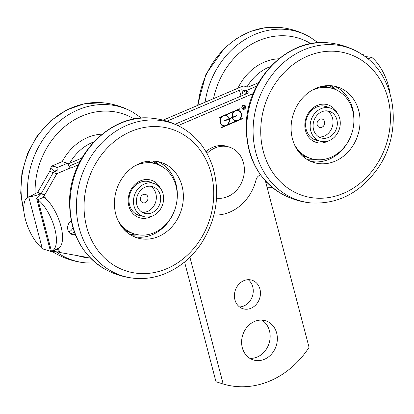 <?xml version="1.0" encoding="UTF-8"?>
<svg xmlns="http://www.w3.org/2000/svg" width="414" height="414" viewBox="0 0 414 414"><rect width="100%" height="100%" fill="white"/><g stroke="black" fill="none" stroke-linecap="round" stroke-linejoin="round"><path stroke-width="0.62" d="M264.442 359.285A20.524 17.595 -72.5 0 1 253.311 359.952A20.524 17.595 -72.5 0 1 242.702 335.086A20.524 17.595 -72.5 0 1 265.653 320.798A20.524 17.595 -72.5 0 1 277.349 339.304A20.524 17.595 -72.5 0 1 264.442 359.285M249.854 358.358A20.524 17.595 107.5 0 0 257.244 357.013A20.524 17.595 107.5 0 0 269.975 339.226A20.524 17.595 107.5 0 0 261.912 320.12M251.05 308.233A14.956 12.818 -72.5 0 1 242.94 308.72A14.956 12.818 -72.5 0 1 235.209 290.602A14.956 12.818 -72.5 0 1 251.935 280.195A14.956 12.818 -72.5 0 1 260.453 293.676A14.956 12.818 -72.5 0 1 251.05 308.233M239.54 306.95A14.956 12.818 107.5 0 0 243.851 305.962A14.956 12.818 107.5 0 0 253.037 293.609A14.956 12.818 107.5 0 0 248.131 279.693M184.566 261.995L215.979 381.724L223.177 383.995L189.917 257.203M265.395 180.908L309.061 347.362A87.965 75.4 -72.5 0 1 223.177 383.995M216.558 198.14A26.392 22.62 107.5 0 0 243.468 177.285A26.392 22.62 107.5 0 0 229.325 147.099L227.167 146.416A26.392 22.62 107.5 0 0 227.053 146.38A26.392 22.62 107.5 0 0 205.97 151.705M229.325 147.099A26.392 22.62 107.5 0 0 229.211 147.063A26.392 22.62 107.5 0 0 206.984 153.48M236.829 115.754L232.559 117.576A5.103 4.373 107.5 0 0 235.25 120.464A5.103 4.373 107.5 0 0 240.958 116.908A5.103 4.373 107.5 0 0 238.319 110.724A5.103 4.373 107.5 0 0 233.812 112.158A5.103 4.373 107.5 0 0 232.477 117.255L236.746 115.434L236.829 115.754L232.414 117.529A5.103 4.373 107.5 0 0 235.105 120.417A5.103 4.373 107.5 0 0 235.178 120.438M238.247 110.704A5.103 4.373 107.5 0 0 238.174 110.683A5.103 4.373 107.5 0 0 233.667 112.111A5.103 4.373 107.5 0 0 232.332 117.209L232.477 117.255M229.03 119.082L224.761 120.904L224.678 120.583L228.947 118.761A5.103 4.373 107.5 0 0 226.251 115.873A5.103 4.373 107.5 0 0 220.548 119.423A5.103 4.373 107.5 0 0 223.182 125.608A5.103 4.373 107.5 0 0 227.695 124.174A5.103 4.373 107.5 0 0 229.03 119.082L224.735 120.805M226.179 115.853A5.103 4.373 107.5 0 0 226.111 115.827A5.103 4.373 107.5 0 0 220.403 119.382A5.103 4.373 107.5 0 0 223.042 125.561A5.103 4.373 107.5 0 0 223.115 125.587M229.237 118.637L232.182 117.379A5.454 4.673 -72.5 0 1 233.946 111.578L225.092 115.356A5.454 4.673 -72.5 0 1 226.36 115.542A5.454 4.673 -72.5 0 1 229.237 118.637L229.092 118.59A5.454 4.673 -72.5 0 0 226.287 115.522M233.946 111.578L225.092 115.356M236.415 120.981A5.454 4.673 -72.5 0 1 235.147 120.795A5.454 4.673 -72.5 0 1 232.27 117.7L229.175 118.911A5.454 4.673 -72.5 0 1 227.415 124.712L236.27 120.935A5.454 4.673 -72.5 0 1 235.074 120.769M229.32 118.958A5.454 4.673 -72.5 0 1 227.555 124.759M232.27 117.7L229.175 118.911M237.155 110.207A5.454 4.673 -72.5 0 1 238.423 110.393A5.454 4.673 -72.5 0 1 241.486 114.352A5.454 4.673 -72.5 0 1 239.623 119.61L242.438 118.414L242.521 118.735L221.619 127.647L221.537 127.326L224.347 126.125A5.454 4.673 -72.5 0 1 223.079 125.939A5.454 4.673 -72.5 0 1 220.02 121.985A5.454 4.673 -72.5 0 1 221.878 116.722L219.068 117.923L218.985 117.602L239.887 108.685L239.97 109.011L237.015 110.165L239.768 108.737M219.042 117.83L221.878 116.722M224.347 126.125L224.202 126.084A5.454 4.673 107.5 0 1 223.006 125.918M221.593 127.553L242.319 118.461M239.623 119.61L239.478 119.568A5.454 4.673 107.5 0 0 241.346 114.352A5.454 4.673 107.5 0 0 238.35 110.372M244.26 105.275A2.023 1.734 107.5 0 0 244.188 105.254A2.023 1.734 107.5 0 0 242.045 106.367M241.854 106.972A2.023 1.734 107.5 0 0 242.971 109.115A2.023 1.734 107.5 0 0 243.044 109.136M245.419 106.507A2.023 1.734 107.5 0 0 244.332 105.296A2.023 1.734 107.5 0 0 242.071 106.708A2.023 1.734 107.5 0 0 243.116 109.156A2.023 1.734 107.5 0 0 244.928 108.566A2.023 1.734 107.5 0 0 245.419 106.507M245.455 107.438A2.199 1.884 107.5 0 0 245.419 106.398A2.199 1.884 107.5 0 0 244.312 105.109M242.992 109.301A2.199 1.884 107.5 0 0 245.264 108.049M245.564 106.445A2.199 1.884 -72.5 0 1 245.031 108.68A2.199 1.884 -72.5 0 1 243.065 109.327A2.199 1.884 -72.5 0 1 241.926 106.662A2.199 1.884 -72.5 0 1 244.384 105.13A2.199 1.884 -72.5 0 1 245.564 106.445M243.665 105.974A0.616 0.528 107.5 0 0 243.261 105.968L242.744 106.186L243.044 107.324L243.706 107.148A0.616 0.528 107.5 0 0 243.406 106.01L242.744 106.186M242.889 106.232L243.189 107.366M243.706 107.324L243.23 107.526L243.406 108.81L242.702 106.134L243.365 105.849A0.792 0.678 -72.5 0 1 243.867 107.242L244.881 108.126L243.561 107.278L243.085 107.485L243.38 108.711M244.674 108.173L243.727 107.195A0.792 0.678 107.5 0 0 244.022 106.838M244.084 106.636A0.792 0.678 107.5 0 0 243.722 105.808M253.187 93.585L178.036 125.633M260.582 174.977L259.583 175.401A5.863 5.025 -72.5 0 0 256.085 179.717A43.982 37.7 -72.5 0 1 213.924 214.985M68.791 231.954A7.623 6.536 107.5 0 0 72.942 227.778M74.297 231.933A7.623 6.536 -72.5 0 1 70.266 233.548A7.623 6.536 107.5 0 0 74.297 231.933M75.255 234.474A7.623 6.536 -72.5 0 1 71.974 234.427A7.623 6.536 -72.5 0 1 67.637 228.29A7.623 6.536 -72.5 0 1 71.213 220.797M245.378 94.242L244.462 90.733A1.759 0.538 -14.7 0 0 246.796 90.376L256.628 86.184L246.801 90.376A1.759 0.538 -14.7 0 0 245.963 91.096A1.759 0.538 -14.7 0 0 246.19 91.277L246.806 93.631M368.041 58.933L371.736 57.36L364.962 56.495M389.916 93.088A29.322 12.172 -113.1 0 0 371.736 57.36M248.974 92.57L248.855 92.115A1.759 0.538 165.3 0 1 249.083 92.301A1.759 0.538 165.3 0 1 248.245 93.015L174.905 124.298M248.855 92.115L246.19 91.277M362.209 54.565A29.322 12.172 66.9 0 1 362.514 54.451L362.224 54.576M258.543 82.697L249.331 86.624A1.759 0.538 165.3 0 1 246.992 86.981L244.327 86.138A1.759 0.538 -14.7 0 0 241.993 86.495L163.106 120.143M244.462 90.733L241.797 89.89L243.184 95.179M240.995 96.11L239.458 90.247A1.759 0.538 165.3 0 1 241.797 89.89M363.399 55.372L363.585 54.829L362.514 54.451M62.286 161.589L67.487 163.23L56.956 167.722L55.072 166.594L51.755 166.081L62.286 161.589M78.277 164.927L71.027 168.017A1.465 1.258 107.5 0 1 70.142 168.032L68.905 165.869A7.333 3.043 -113.1 0 0 67.487 163.23M56.956 167.722L57.204 169.476L56.853 173.699L53.251 172.566L55.419 171.349L57.204 169.476M56.144 170.589L56.081 170.009L55.419 171.349M54.912 171.789L50.948 167.504L51.755 166.081M54.472 172.043L53.251 172.566L49.649 171.432L50.948 167.504M50.487 251.277L42.347 248.793L40.996 247.318A29.322 12.172 66.9 0 1 25.254 218.866A29.322 12.172 66.9 0 1 28.292 196.981A29.322 12.172 66.9 0 1 28.716 196.826L32.67 195.139L37.25 192.551L44.453 194.823L43.646 196.314L44.07 197.116L37.938 199.729L36.556 198.171L40.851 193.69A29.322 25.135 -72.5 0 1 41.276 193.504L53.251 172.566L41.276 193.504L44.878 194.637L56.853 173.699L70.142 168.032M69.045 166.19L79.954 161.538L69.045 166.19M57.706 249.083L57.769 250.139L59.569 252.442L58.54 252.116C55.062 251.51 52.485 251.464 50.808 251.971L57.706 249.083L58.457 248.276A29.322 12.172 -113.1 0 0 60.625 225.009A29.322 12.172 -113.1 0 0 44.07 197.116M51.569 251.702L52.324 250.889A29.322 12.172 -113.1 0 0 54.493 227.622A29.322 12.172 -113.1 0 0 37.938 199.729L51.569 251.702M52.324 250.889L58.457 248.276M45.333 198.177L44.453 194.823A29.322 25.135 -72.5 0 1 44.878 194.637M89.227 256.815L87.675 257.477L59.569 252.442L58.472 248.265M42.347 248.793L28.716 196.826C31.749 196.722 35.79 195.677 40.851 193.69A29.322 25.135 -72.5 0 1 41.276 193.504L37.674 192.37L49.649 171.432M239.458 90.247L166.889 121.198M67.958 163.985L81.868 158.05M37.25 192.551A29.322 25.135 -72.5 0 1 37.674 192.37M142.856 202.777A4.399 3.773 107.5 0 0 147.86 199.237A4.399 3.773 107.5 0 0 145.5 194.389M147.933 199.263A4.399 3.773 -72.5 0 1 142.892 202.793A4.399 3.773 -72.5 0 1 140.496 197.928A4.399 3.773 -72.5 0 1 145.537 194.404A4.399 3.773 -72.5 0 1 147.933 199.263M142.266 212.32A13.926 11.939 107.5 0 0 155.602 202.187A13.926 11.939 107.5 0 0 150.489 186.233M136.76 197.851A13.926 11.939 -72.5 0 1 152.725 186.673A13.926 11.939 -72.5 0 1 159.923 203.548A13.926 11.939 -72.5 0 1 144.346 213.241A13.926 11.939 -72.5 0 1 136.76 197.851M133.908 197.338A17.3 14.832 -72.5 0 1 153.739 183.459A17.3 14.832 -72.5 0 1 162.681 204.418A17.3 14.832 -72.5 0 1 143.337 216.46A17.3 14.832 -72.5 0 1 133.908 197.338M319.53 127.424A4.399 3.773 107.5 0 0 324.535 123.884A4.399 3.773 107.5 0 0 322.175 119.035M317.171 122.575A4.399 3.773 -72.5 0 1 322.211 119.046A4.399 3.773 -72.5 0 1 324.607 123.91A4.399 3.773 -72.5 0 1 319.567 127.434A4.399 3.773 -72.5 0 1 317.171 122.575M318.94 136.967A13.926 11.939 107.5 0 0 332.665 125.354A13.926 11.939 107.5 0 0 327.163 110.88M336.986 126.715A13.926 11.939 -72.5 0 1 321.021 137.888A13.926 11.939 -72.5 0 1 313.822 121.012A13.926 11.939 -72.5 0 1 329.399 111.319A13.926 11.939 -72.5 0 1 336.986 126.715M339.837 127.222A17.3 14.832 -72.5 0 1 320.006 141.102A17.3 14.832 -72.5 0 1 311.069 120.143A17.3 14.832 -72.5 0 1 330.413 108.106A17.3 14.832 -72.5 0 1 339.837 127.222M141.686 215.937A17.595 15.08 -72.5 0 1 138.985 215.394A17.595 15.08 -72.5 0 1 128.951 199.76A17.595 15.08 -72.5 0 1 139.637 182.574A17.595 15.08 -72.5 0 1 149.563 181.834A17.595 15.08 -72.5 0 1 152.088 182.941M151.555 216.336A19.675 16.865 -72.5 0 1 150.479 216.874A19.675 16.865 -72.5 0 1 128.956 206.431A19.675 16.865 -72.5 0 1 140.113 181.001A19.675 16.865 -72.5 0 1 160.399 188.272M134.886 165.879A36.655 31.417 -72.5 0 1 135.642 165.522A36.655 31.417 -72.5 0 1 156.316 163.98A36.655 31.417 -72.5 0 1 177.213 196.552A36.655 31.417 -72.5 0 1 154.95 232.352A36.655 31.417 -72.5 0 1 134.276 233.894A36.655 31.417 -72.5 0 1 117.814 220.046M143.896 162.029A36.655 31.417 -72.5 0 1 153.92 163.225L156.316 163.98M134.276 233.894L131.88 233.139A36.655 31.417 -72.5 0 1 122.984 228.368M128.583 231.856A36.655 31.417 -72.5 0 1 125.644 231.167M147.679 161.263A36.655 31.417 -72.5 0 1 150.484 162.386M138.473 163.985A39.584 33.932 -72.5 0 1 160.798 162.319A39.584 33.932 -72.5 0 1 183.366 197.499A39.584 33.932 -72.5 0 1 159.323 236.161A39.584 33.932 -72.5 0 1 136.993 237.827A39.584 33.932 -72.5 0 1 114.424 202.648A39.584 33.932 -72.5 0 1 138.473 163.985M152.906 160.979A39.584 33.932 -72.5 0 1 157.035 164.218M135 234.112A39.584 33.932 -72.5 0 1 129.763 234.396M138.022 234.785A39.584 33.932 -72.5 0 1 130.876 235.09M154.215 161.051A39.584 33.932 -72.5 0 1 159.897 165.398M157.734 161.532A39.584 33.932 -72.5 0 1 175.738 183.102A39.584 33.932 -72.5 0 1 176.638 202.658M173.109 213.862A39.584 33.932 -72.5 0 1 153.294 234.257A39.584 33.932 -72.5 0 1 134.032 236.71M318.361 140.584A17.595 15.08 -72.5 0 1 315.654 140.041A17.595 15.08 -72.5 0 1 308.44 114.507A17.595 15.08 -72.5 0 1 326.237 106.481A17.595 15.08 -72.5 0 1 328.763 107.583M328.23 140.983A19.675 16.865 -72.5 0 1 308.477 136.874A19.675 16.865 -72.5 0 1 307.98 113.793A19.675 16.865 -72.5 0 1 337.074 112.918M311.561 90.526A36.655 31.417 -72.5 0 1 332.991 88.627A36.655 31.417 -72.5 0 1 348.024 141.816A36.655 31.417 -72.5 0 1 310.95 158.541A36.655 31.417 -72.5 0 1 294.489 144.693M320.571 86.676A36.655 31.417 -72.5 0 1 330.595 87.871L332.991 88.627M310.95 158.541L308.554 157.786A36.655 31.417 -72.5 0 1 299.658 153.014M305.258 156.502A36.655 31.417 -72.5 0 1 302.318 155.814M324.353 85.91A36.655 31.417 -72.5 0 1 327.158 87.028M297.428 105.027A39.584 33.932 -72.5 0 1 337.472 86.966A39.584 33.932 -72.5 0 1 353.711 144.408A39.584 33.932 -72.5 0 1 313.667 162.469A39.584 33.932 -72.5 0 1 297.428 105.027M329.58 85.626A39.584 33.932 -72.5 0 1 333.71 88.865M311.675 158.759A39.584 33.932 -72.5 0 1 306.438 159.043M314.697 159.431A39.584 33.932 -72.5 0 1 307.55 159.737M330.889 85.698A39.584 33.932 -72.5 0 1 332.799 86.924A39.584 33.932 -72.5 0 1 336.572 90.04M334.409 86.179A39.584 33.932 -72.5 0 1 339.47 89.031A39.584 33.932 -72.5 0 1 353.313 127.305M349.778 138.509A39.584 33.932 -72.5 0 1 347.682 142.509A39.584 33.932 -72.5 0 1 310.707 161.356M102.16 134.141A51.15 43.843 107.5 0 0 62.214 161.62M93.823 141.893A46.917 40.215 107.5 0 0 69.712 163.235M82.453 157.051A39.584 33.932 107.5 0 0 81.18 158.345M278.834 58.788A51.15 43.843 107.5 0 0 265.105 61.805A51.15 43.843 107.5 0 0 237.89 88.244M270.497 66.54A46.917 40.215 107.5 0 0 269.654 66.866A46.917 40.215 107.5 0 0 246.92 86.956M259.128 81.693A39.584 33.932 107.5 0 0 257.855 82.986M54.441 172.058L53.251 172.566M149.418 161.072L149.666 162.019M154.577 162.153L154.939 163.546M152.295 162.769L151.819 160.963M71.027 168.017L69.842 167.644M129.292 132.206A74.442 63.813 -72.5 0 1 210.705 171.727A74.442 63.813 -72.5 0 1 168.498 267.936A74.442 63.813 -72.5 0 1 87.085 228.414A74.442 63.813 -72.5 0 1 129.292 132.206M125.199 126.084A80.275 68.807 -72.5 0 1 182.258 127.89C197.545 137.008 207.942 150.779 213.458 169.191C220.258 195.346 216.155 220.176 201.142 243.691C190.932 258.631 177.942 268.986 162.164 274.751C153.144 277.929 144.031 279.124 134.835 278.337A80.275 68.807 -72.5 0 1 76.59 211.854A80.275 68.807 -72.5 0 1 125.199 126.084M134.835 278.337C123.853 277.339 113.576 274.099 104.012 268.619A80.275 68.807 -72.5 0 1 70.483 195.046A80.275 68.807 -72.5 0 1 118.797 124.071A80.275 68.807 -72.5 0 1 151.436 118.176C162.417 119.17 172.69 122.409 182.258 127.89M272.65 87.685A74.442 63.813 -72.5 0 1 363.042 61.174A74.442 63.813 -72.5 0 1 378.489 161.745A74.442 63.813 -72.5 0 1 288.097 188.261A74.442 63.813 -72.5 0 1 272.65 87.685M280.723 193.286A80.275 68.807 -72.5 0 1 259.542 81.962A80.275 68.807 -72.5 0 1 328.111 42.823C339.092 43.817 349.364 47.056 358.933 52.537L363.523 55.46C396.55 77.175 403.189 132.537 377.816 168.338C360.428 192.696 338.326 204.247 311.509 202.979A80.275 68.807 -72.5 0 1 265.943 83.98A80.275 68.807 -72.5 0 1 358.933 52.537A80.275 68.807 -72.5 0 1 363.414 55.388M52.619 251.707A80.275 68.807 107.5 0 0 55.041 253.182L52.614 251.707M24.053 212.615L20.7 193.126L21.916 172.933L27.609 153.33L37.415 135.564L50.72 120.779L66.685 109.943L84.316 103.779L102.465 102.739A80.275 68.807 107.5 0 0 23.862 210.736M102.465 102.739C113.446 103.733 123.719 106.972 133.287 112.453A80.275 68.807 107.5 0 0 60.418 120.464A80.275 68.807 107.5 0 0 27.681 197.297M55.999 251.66A80.275 68.807 107.5 0 0 85.864 262.9L95.815 262.978M77.749 255.697A74.442 63.813 107.5 0 0 90.412 258.057M134.239 119.03A74.442 63.813 107.5 0 0 67.43 124.495A74.442 63.813 107.5 0 0 35.123 193.814M197.571 105.441L206.001 74.085L224.564 48.024L236.777 38.357L250.32 31.511L264.639 27.795L279.139 27.381A80.275 68.807 107.5 0 0 198.094 105.218M279.139 27.381C290.121 28.38 300.393 31.619 309.962 37.1A80.275 68.807 107.5 0 0 205.096 102.232M310.909 43.677A74.442 63.813 107.5 0 0 213.515 98.641M265.84 182.6A74.442 63.813 107.5 0 0 267.087 182.698M246.646 93.704L245.963 91.096M363.797 55.652L363.585 54.829M50.679 251.997L36.556 198.171M33.441 194.787L28.292 196.981M136.454 214.292L143.337 216.46M146.856 181.291L153.739 183.459M313.129 138.933L320.006 141.102M323.531 105.937L330.413 108.106M104.012 268.619C81.315 254.274 69.831 232.14 69.562 202.213C69.159 156.094 110.326 113.213 151.436 118.176M311.509 202.979C300.528 201.985 290.25 198.746 280.687 193.266C257.989 178.92 246.506 156.782 246.232 126.855C245.833 80.735 287 37.86 328.111 42.823M55.041 253.182C64.605 258.662 74.882 261.902 85.864 262.9M141.484 118.099L133.287 112.453M318.159 42.74L309.962 37.1M267.196 187.78L272.49 187.62"/></g></svg>
